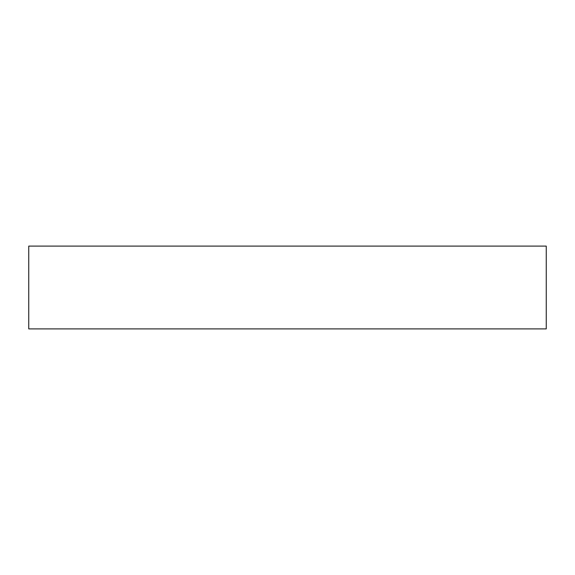 <?xml version="1.0" encoding="UTF-8"?>
<svg xmlns="http://www.w3.org/2000/svg" width="575" height="575" viewBox="0 0 575 575"><rect width="100%" height="100%" fill="white"/><g stroke="black" fill="none" stroke-linecap="round" stroke-linejoin="round"><path stroke-width="0.86" d="M546.25 328.9L28.75 328.9L28.75 246.1L546.25 246.1L546.25 328.9"/></g></svg>
